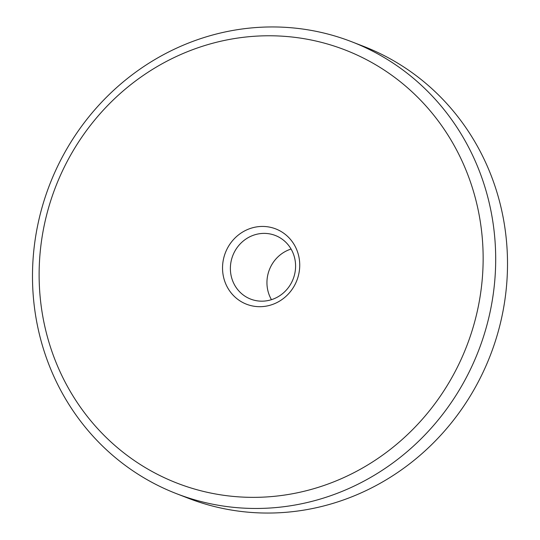 <?xml version="1.0" encoding="UTF-8"?>
<svg xmlns="http://www.w3.org/2000/svg" width="540" height="540" viewBox="0 0 540 540"><rect width="100%" height="100%" fill="white"/><g stroke="black" fill="none" stroke-linecap="round" stroke-linejoin="round"><path stroke-width="0.81" d="M259.875 226.53A40.392 38.327 -68.8 0 0 222.554 269.291A40.392 38.327 -68.8 0 0 262.393 306.599A40.392 38.327 -68.8 0 0 299.714 263.844A40.392 38.327 -68.8 0 0 259.875 226.53M261.92 233.462A34.121 32.373 -68.8 0 0 230.891 262.481A34.121 32.373 -68.8 0 0 250.661 299.099A34.121 32.373 -68.8 0 0 264.047 301.097A34.121 32.373 -68.8 0 0 295.076 272.086A34.121 32.373 -68.8 0 0 275.306 235.467A34.121 32.373 -68.8 0 0 261.92 233.462M291.074 249.048A34.121 32.373 -68.8 0 0 271.458 299.68M39.238 282.245A232.308 220.428 -68.8 0 0 268.373 496.827A232.308 220.428 -68.8 0 0 483.03 250.891A232.308 220.428 -68.8 0 0 253.901 36.302A232.308 220.428 -68.8 0 0 39.238 282.245M495.572 251.357A242.345 229.946 111.2 0 1 176.56 493.695A242.345 229.946 111.2 0 1 32.609 284.067A242.345 229.946 111.2 0 1 351.621 41.722A242.345 229.946 111.2 0 1 495.572 251.357M351.621 41.722L363.44 46.305A242.345 229.946 111.2 0 1 507.391 255.933A242.345 229.946 111.2 0 1 188.379 498.278L176.56 493.695"/></g></svg>
